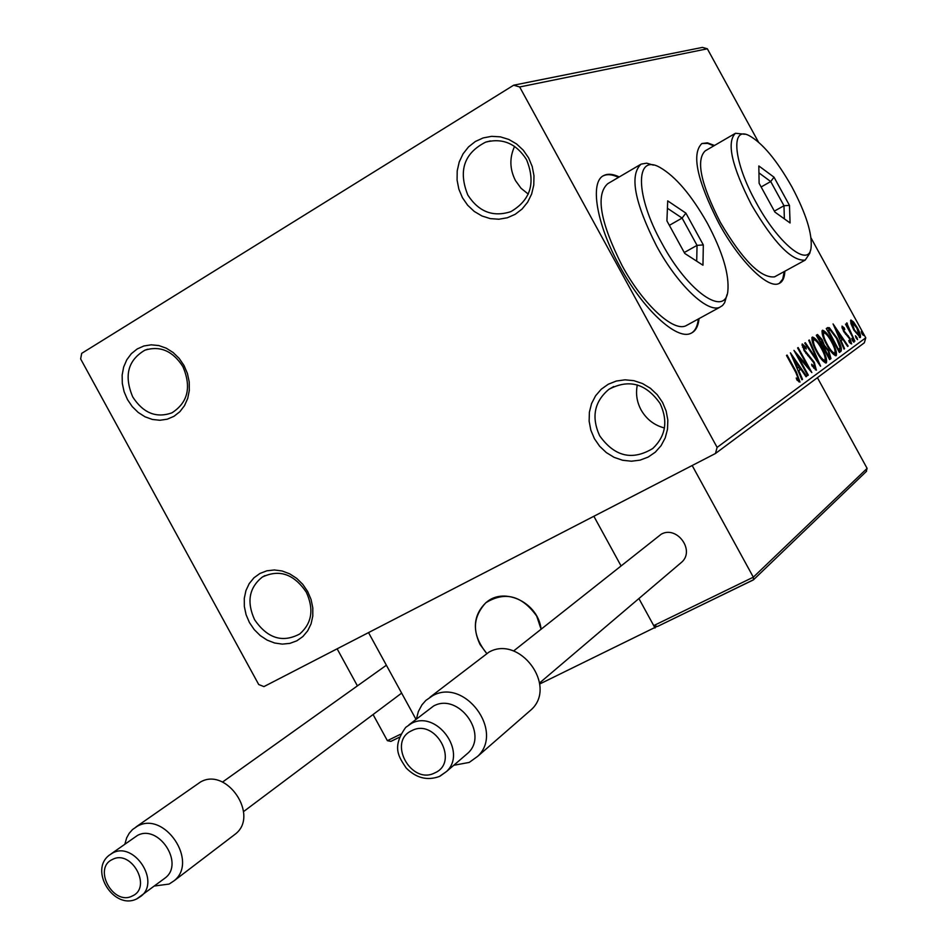 <?xml version="1.0" encoding="UTF-8"?>
<svg xmlns="http://www.w3.org/2000/svg" width="948" height="948" viewBox="0 0 948 948"><rect width="100%" height="100%" fill="white"/><g stroke="black" fill="none" stroke-linecap="round" stroke-linejoin="round"><path stroke-width="1.42" d="M594.408 438.675L599.657 446.271L606.341 452.599L614.114 457.351L622.611 460.266L631.404 461.214L640.078 460.136L648.171 457.078L655.293 452.172L661.076 445.679L665.223 437.893L667.51 429.219L667.83 420.094L666.136 410.994L662.534 402.367L657.189 394.664L650.399 388.277L642.495 383.537L633.88 380.669L625.016 379.828L616.33 381.037L608.272 384.224L601.233 389.237L595.581 395.79L591.564 403.575L589.383 412.19L589.135 421.196L590.841 430.179L594.408 438.675M660.104 403.516C668.21 421.066 665.769 436.056 652.805 448.475C632.292 460.882 614.577 456.64 599.646 435.748C591.208 417.132 594.289 401.656 608.889 389.332C628.939 378.738 646.015 383.466 660.104 403.516M664.43 427.963C654.25 425.308 646.465 419.289 641.073 409.903C636.807 401.881 635.563 393.562 637.329 384.935M462.434 197.694L467.66 205.242L474.261 211.44L481.916 215.966L490.258 218.609L498.873 219.225L507.322 217.767L515.202 214.307L522.111 209.01L527.681 202.137L531.638 194.02L533.771 185.061L533.973 175.736L532.207 166.493L528.581 157.83L523.272 150.187L516.553 143.942L508.768 139.415L500.319 136.844L491.645 136.334L483.172 137.922L475.327 141.513L468.513 146.916L463.062 153.837L459.235 161.954L457.209 170.841L457.078 180.061L458.856 189.162L462.434 197.694M526.507 159.608C535.904 182.68 530.69 200.028 510.854 211.641C493.043 217.388 478.693 211.842 467.791 194.992C458.133 170.758 464.105 153.126 485.696 142.117C502.701 137.78 516.304 143.622 526.507 159.608M528.273 194.103L521.044 188.273L515.499 180.641C509.669 169.206 509.36 157.795 514.586 146.395M127.482 399.57L132.246 406.597L138.183 412.427L144.985 416.776L152.344 419.443L159.868 420.26L167.203 419.206L173.97 416.314L179.836 411.728L184.493 405.661L187.716 398.421L189.316 390.363L189.221 381.902L187.42 373.476L184.019 365.501L179.172 358.391L173.14 352.514L166.232 348.165L158.79 345.558L151.218 344.823L143.871 345.984L137.14 348.994L131.345 353.675L126.783 359.79L123.667 367.018L122.15 375.029L122.304 383.395L124.105 391.714L127.482 399.57M182.917 366.651C191.626 387.163 187.941 402.568 171.884 412.866C156.207 418.376 143.148 413.055 132.72 396.904C123.833 375.787 127.885 360.216 144.89 350.179C160.176 345.487 172.856 350.973 182.917 366.651M249.443 622.563L254.242 629.626L260.238 635.575L267.146 640.113L274.636 643.005L282.314 644.119L289.827 643.384L296.783 640.836L302.839 636.582L307.685 630.835L311.062 623.879L312.793 616.07L312.793 607.787L311.062 599.468L307.673 591.528L302.803 584.371L296.7 578.375L289.697 573.836L282.125 570.98L274.375 569.961L266.862 570.803L259.93 573.469L253.957 577.806L249.217 583.601L245.947 590.557L244.288 598.33L244.347 606.519L246.089 614.731L249.443 622.563M306.275 592.144C314.132 609.291 311.951 623.239 299.734 633.975C282.445 643.135 267.395 638.371 254.585 619.696C246.527 601.968 249.063 587.784 262.169 577.154C279.162 568.942 293.868 573.943 306.275 592.144M619.281 176.932C613.024 173.958 607.881 173.484 603.864 175.487C589.419 181.625 596.375 224.273 619.862 266.471C642.898 309.202 676.564 340.308 690.701 333.412C695.465 331.421 698.249 326.479 699.043 318.599M618.546 177.359C612.29 174.385 607.147 173.911 603.118 175.913L603.011 175.984M714.484 145.471L707.445 142.84L701.911 143.515C691.341 153.612 696.958 180.12 718.75 223.041C739.227 260.949 767.809 289.211 778.889 283.582C782.562 282.006 784.553 277.894 784.873 271.223M713.832 145.862L707.694 143.397L701.911 143.515M513.686 85.19L81.682 353.367L80.651 358.948L258.721 684.539L263.935 686.601L715.456 453.5L717.115 447.385L519.67 86.967L513.686 85.19L702.421 47.4L707.35 48.798L519.67 86.967M851.02 323.766L850.901 320.009L853.555 321.976L857.288 327.664C859.919 332.428 860.938 335.734 860.357 337.583L853.852 330.105L851.02 323.766M854.859 341.173L845.509 324.109L847.37 326.29L846.659 322.901L854.859 341.173M842.002 326.124L844.265 327.913L844.787 329.584L843.187 328.209L843.981 330.852L849.941 338.258L851.636 343.946L849.384 342.335L848.78 340.545L850.439 341.873L849.503 338.697L843.542 331.267L842.002 326.124M840.9 351.353L839.395 352.455L826.277 328.518L829.31 327.641L837.001 337.974C840.829 344.764 842.132 349.231 840.9 351.353L839.288 352.253M829.619 359.588L816.299 335.272L817.472 334.514L822.106 339.562L824.31 345.155L828.753 350.606L830.958 358.617L829.619 359.588M820.506 366.236L804.734 343.105L805.326 342.702L817.283 360.252L808.739 340.391L809.319 340L820.589 366.177M808.3 375.135L807.743 375.538L793.974 350.393L807.815 366.592L797.6 347.94L798.145 347.561L811.844 372.552L798.05 356.448L808.3 375.135L807.696 375.455M795.775 372.363L786.496 355.453L787.077 355.062L796.474 372.22L800.017 382.091L797.019 380.16L796.225 377.991L798.583 379.484L795.775 372.363M717.115 447.385L865.773 337.82L811.038 237.96M758.447 142.022L707.35 48.798M790.395 352.81L806.641 376.344L806.049 376.783L800.87 369.234L798.832 370.68L802.529 379.342L801.925 379.781L790.395 352.81M816.465 370.076L811.915 365.774L811.666 364.198L815.031 367.551L813.704 362.646L804.105 350.618L802.198 343.946L805.871 347.217L806.274 349.03L803.584 346.506L804.591 350.132L814.261 362.302L816.346 370.135M816.726 351.957C812.863 344.989 811.358 340.059 812.235 337.168L812.448 337.073C815.173 337.82 818.325 341.517 821.916 348.153C825.744 355.062 827.225 359.967 826.36 362.847L826.111 362.966C823.409 362.183 820.281 358.51 816.726 351.957M826.798 344.871C822.994 338.009 821.501 333.163 822.331 330.342L822.544 330.248C825.198 330.994 828.291 334.632 831.823 341.185C835.603 347.987 837.072 352.798 836.243 355.619L836.006 355.737C833.375 354.955 830.306 351.329 826.798 344.871M833.067 323.92L848.152 346.067L847.63 346.447L842.831 339.337L841.03 340.616L844.55 348.698L844.016 349.089L833.067 323.92M852.453 340.616L851.79 338.377L853.923 342.275L852.453 340.616M856.091 337.986L855.416 335.758L856.874 337.405L857.549 339.633L856.091 337.986M861.922 333.743L861.27 331.539L863.367 335.391L861.922 333.743M865.773 337.82L864.339 342.797L715.456 453.5M779.292 283.405L782.764 279.02L784.197 271.578M691.459 333.08C695.311 330.686 697.598 325.994 698.309 319.002M798.37 379.591L798.915 381.878M796.936 379.947L798.003 379.39M798.548 367.291L800.136 369.613M805.978 376.688L806.641 376.344M798.133 370.917L800.87 369.234M798.18 371.024L798.832 370.68M801.878 379.686L802.529 379.342M799.223 366.805L793.784 358.877L797.647 367.919L799.223 366.805M793.132 359.221L793.784 358.877M796.995 368.262L797.647 367.919M806.985 367.03L807.815 366.592M797.458 356.768L798.05 356.448M813.775 368.215L815.031 367.551M801.961 345.072L803.406 346.589M805.125 347.608L805.871 347.217M802.482 347.087L803.584 346.506M805.93 353.509L806.689 353.118M807.743 355.63L808.703 355.121M814.901 367.599L815.375 369.815M816.655 360.584L817.283 360.252M811.832 337.82L814.154 339.574M825.198 360.05L825.388 362.918M821.395 348.509C818.515 343.188 815.967 340.214 813.763 339.585L813.621 339.668C812.934 342.003 814.142 345.973 817.247 351.578C820.091 356.815 822.591 359.778 824.772 360.441L824.961 360.347C825.684 358.048 824.499 354.102 821.395 348.509M812.27 340.379L813.621 339.668M823.599 361.058L824.807 360.43M816.465 335.165L818.716 337.05M822.769 344.965L822.959 345.866L824.31 345.155M822.959 345.866L824.642 347.217M829.536 356.128L829.595 359.316L830.958 358.617M818.728 337.038L818.183 337.417L822.449 345.202L821.62 339.965L818.871 336.967L817.591 337.642M824.085 347.501L828.765 356.721L829.358 356.294L828.244 350.973L825.056 347.217L823.243 347.952M821.94 330.994L824.168 332.712M835.081 352.905L835.283 355.678M833.529 353.865L834.868 353.166C835.555 350.914 834.382 347.039 831.313 341.529C828.481 336.291 825.992 333.352 823.836 332.724L823.705 332.795C823.054 335.094 824.25 338.993 827.308 344.503C830.104 349.67 832.569 352.585 834.69 353.249L833.529 353.865M822.366 333.506L823.705 332.795M826.81 328.162L829.31 327.641M827.983 328.34L829.867 329.963M839.916 348.319L839.561 352.052M827.758 330.769L828.469 330.402L838.553 349.634L840.082 347.679L836.503 338.317L830.282 330.07L828.469 330.402M840.615 337.547L842.085 339.728M840.414 340.806L842.831 339.337M841.291 337.061L836.243 329.596L839.916 338.033L841.291 337.061M841.931 327.498L842.796 328.411M843.542 328.304L844.265 327.913M842.31 328.672L843.187 328.209M844.348 332.641L844.952 332.321M847.512 336.149L848.33 335.722M849.941 341.742L850.475 343.508M852.394 340.498L853.247 340.036M846.552 323.659L847.346 323.232M847.038 325.413L847.737 325.046M848.472 329.501L849.064 329.193M856.02 337.855L856.874 337.405M850.427 320.898L851.837 322.178M852.762 322.403L853.555 321.976M859.089 335.568L859.386 337.476M856.838 328.008L851.897 322.154L854.338 329.786L859.101 335.556L856.838 328.008M850.723 322.77L851.897 322.154M861.862 333.625L862.692 333.186M480.02 644.462C472.294 628.074 474.237 614.174 485.826 602.75C504.952 591.066 521.91 595.498 536.698 616.082L541.071 629.199C538.428 603.058 504.727 586.504 486.597 602.134L485.826 602.75C471.689 618.25 471.974 635.124 486.68 653.397L480.02 644.462M539.696 684.006L656.419 626.746M655.032 628.003L638.905 598.544L653.729 625.609L657.521 626.45L753.565 579.726L753.328 577.178L692.17 465.515L593.863 516.269L620.987 565.802L593.863 516.269L368.523 632.6L415.982 719.319M866.188 471.606L867.112 468.383L817.413 377.683M390.92 741.383L399.274 737.295L390.92 741.383L387.388 740.684L373.074 714.519M357.408 685.878L337.132 648.811M233.255 835.662L235.566 833.896C259.397 815.304 226.75 766.885 200.597 781.934L135.908 827.023M163.625 879.14L165.473 877.741C184.528 863 158.198 823.634 137.306 835.544L111.248 853.781M124.863 844.147L126.712 837.759L129.212 833.28L132.53 829.536L137.472 826.158C164.514 810.659 198.713 861.566 174.1 880.775L169.123 884.057L154.56 885.989M527.787 712.695L531.627 709.353C557.282 685.345 519.421 634.745 488.931 652.141L429.989 697.218M465.006 755.627L468.111 752.961C488.907 733.74 458.157 692.147 433.509 706.059L408.955 724.829M416.421 718.975L418.364 711.51L421.931 704.885L425.83 700.43L432.726 695.678C464.544 677.595 504.502 731.216 477.745 756.279L469.236 762.417L453.772 765.285M679.989 563.633L681.932 561.974C695.085 549.982 676.694 525.346 661.218 534.21L513.555 651.015M661.858 243.221C687.75 291.629 725.22 317.616 727.839 291.226C729.403 274.553 722.625 251.955 707.492 223.455C691.424 195.039 675.486 176.316 659.69 167.286C634.982 153.339 635.101 195.513 661.858 243.221M727.057 294.52L724.651 302.708L722.554 305.493L719.816 307.247C707.516 313.267 677.453 284.744 656.573 246.03C634.461 202.22 629.318 174.918 641.109 164.111L646.607 163.174L653.433 165.118M640.232 164.632L607.739 183.699C595.415 194.778 600.202 222.081 622.078 265.594C642.791 304.024 673.127 332.073 685.878 325.804L687.786 324.749M685.902 213.134L703.321 244.928L702.966 265.227L684.764 253.448L666.918 220.884L667.712 200.881L685.902 213.134L682.098 218.076L667.416 208.264M669.359 225.34L682.098 218.076L697.041 245.354L684.266 252.535M696.709 261.174L697.041 245.354L703.321 244.928M756.077 202.41C778.095 243.423 808.371 267.917 811.014 248.34C812.59 234.369 806.215 213.881 791.9 186.886C776.696 160.046 762.405 142.935 749.027 135.552C730.28 125.681 733.432 161.907 756.077 202.41M810.623 249.869L809.746 253.341L805.172 260.119C791.746 261.293 773.841 242.878 751.491 204.851C731.69 166.007 726.346 142.141 735.47 133.265L744.82 134.261M734.807 133.656L705.276 150.827C695.725 159.928 700.762 183.793 720.385 222.413C742.64 260.155 760.699 278.309 774.54 276.863L775.808 276.176M774.018 177.181L789.471 205.396L790.075 222.958L774.895 212.079L759.111 183.272L758.827 165.947L774.018 177.181L770.712 181.542L758.945 172.88M761.137 186.969L770.712 181.542L783.972 205.74L774.374 211.12M784.375 218.869L783.972 205.74L789.471 205.396M795.858 372.54L796.474 372.22M845.486 334.229L846.398 333.755M653.729 625.609L753.328 577.178L867.112 468.383M387.388 740.684L400.589 734.226M165.473 877.741L136.773 898.882C114.033 910.459 88.685 870.383 109.352 855.12L112.563 853.058C133.727 841.006 160.508 881.13 141.228 896.05L137.436 898.55M132.329 895.967C152.438 887.411 131.417 848.958 112.397 859.492C92.537 868.202 113.31 906.217 132.329 895.967M468.111 752.961L446.567 771.471L439.362 776.483C427.24 780.879 416.184 778.059 406.194 768.022C399.215 757.381 391.216 747.581 405.72 727.377L411.266 723.525C436.317 709.412 467.696 751.93 446.567 771.471L440.05 776.151M434.836 772.881C459.768 762.31 435.405 717.778 411.752 730.683C387.151 741.466 411.195 785.394 434.836 772.881M603.118 175.913L603.864 175.487M264.895 575.602L262.169 577.154M147.615 349.243L144.89 350.179M490.377 140.932L485.696 142.117M613.735 386.535L608.889 389.332M814.96 367.575L813.763 368.203M824.772 360.441L823.409 361.152M824.179 347.43L823.231 347.94M827.877 327.522L827.26 327.854M753.565 579.726L866.543 471.263M657.521 626.45L753.352 579.915M174.1 880.775L235.566 833.896M243.565 811.583L401.632 693.118M222.496 782.088L386.381 665.223M477.745 756.279L531.627 709.353M539.566 682.975L681.932 561.974M719.816 307.247L685.878 325.804M805.172 260.119L774.54 276.863"/></g></svg>
